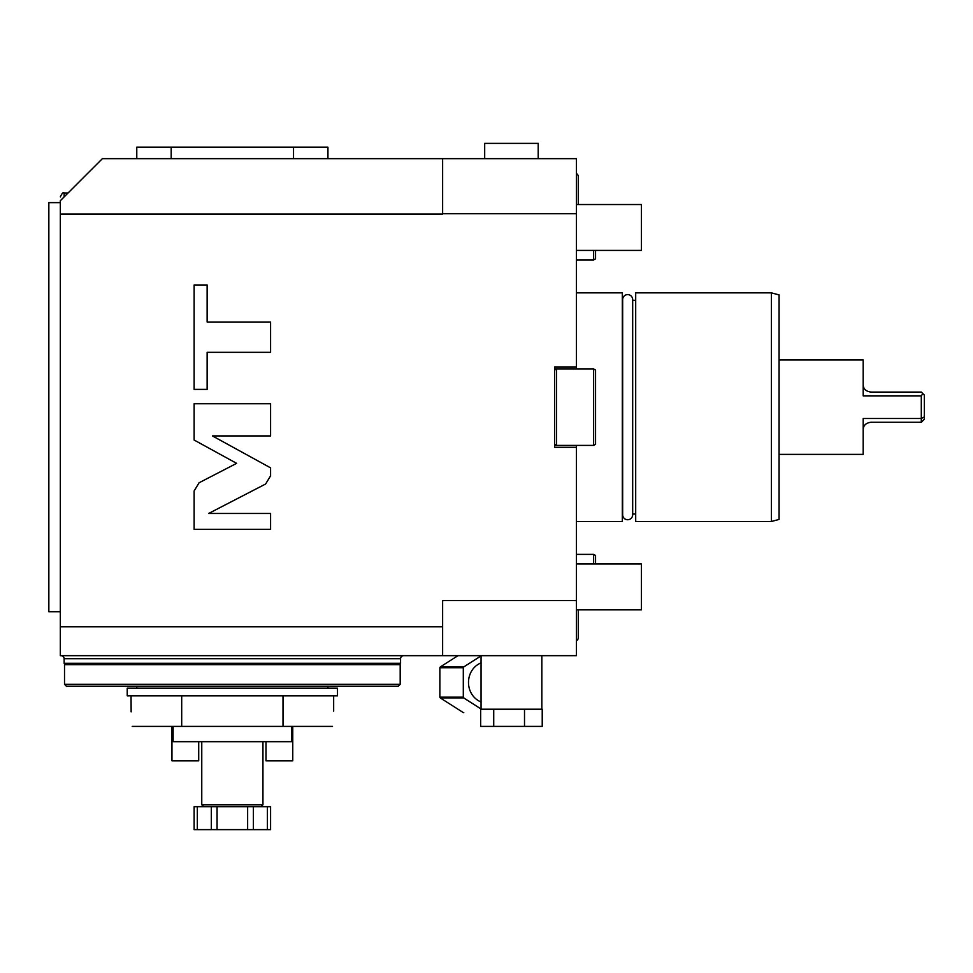 <?xml version="1.0" encoding="UTF-8"?>
<svg xmlns="http://www.w3.org/2000/svg" width="973" height="973" viewBox="0 0 973 973"><rect width="100%" height="100%" fill="white"/><g stroke="black" fill="none" stroke-linecap="round" stroke-linejoin="round"><path stroke-width="1.46" d="M442.63 213.732L576.442 213.732L576.442 158.66L102.372 158.66L60.314 200.718L60.314 214.096L442.63 214.096L442.63 158.66M576.442 213.732L576.442 367.028L554.646 367.028L554.646 447.312L576.442 447.312L576.442 600.609L442.63 600.609L442.63 626.807L60.314 626.807L60.314 214.096M208.648 513.464L265.605 484.019L270.591 475.821L270.591 467.855L212.43 435.928L270.591 435.928L270.591 403.746L194.126 403.746L194.126 440.027L236.621 463.355L199.1 482.754L194.126 490.939L194.126 529.373L270.591 529.373L270.591 513.464L208.648 513.464M207.14 352.323L270.591 352.323L270.591 322.039L207.14 322.039L207.14 284.967L194.126 284.967L194.126 389.395L207.14 389.395L207.14 352.323M576.442 600.609L576.442 655.68L442.63 655.68L442.63 626.807M60.314 626.807L60.314 655.68L442.63 655.68M60.314 611.713L48.845 611.713L48.845 202.627L60.314 202.627M48.845 585.211L48.845 546.984M48.845 426.283L48.845 388.057M48.845 267.356L48.845 229.129M576.442 447.312L576.442 445.403M576.442 368.937L576.442 367.028M593.639 250.414L593.639 259.973L595.561 258.879L595.561 250.414M576.442 259.973L593.639 259.973M576.442 554.367L593.639 554.367L593.639 563.914M593.639 554.367L595.561 555.461L595.561 563.914M556.556 368.937L554.646 370.044L554.646 368.937L593.639 368.937L595.561 370.044L595.561 444.296L593.639 445.403L554.646 445.403L554.646 444.296L556.556 445.403L556.556 368.937L554.646 368.937M593.639 368.937L593.639 445.403M576.442 521.479L622.319 521.479L622.319 292.861L576.442 292.861M622.659 299.599A5.011 5.011 0 0 1 627.67 294.6A5.011 5.011 0 0 1 632.681 299.599L632.681 514.729A5.011 5.011 0 0 1 627.67 519.74A5.011 5.011 0 0 1 622.659 514.729L622.659 299.599M632.681 514.024L635.697 514.024M632.681 300.316L635.697 300.316M771.419 292.861L635.697 292.861L635.697 521.479L771.419 521.479L779.069 519.436L779.069 294.904L771.419 292.861L771.419 521.479M863.185 359.949L863.185 395.853L921.297 395.853L921.297 422.27L870.823 422.27C865.751 423.036 863.197 425.578 863.185 429.92L863.185 454.391L863.185 418.487L921.297 418.487L924.35 416.931L924.35 395.123L921.297 392.07L870.823 392.07C865.751 391.304 863.197 388.762 863.185 384.42L863.185 359.949L779.069 359.949M863.185 454.391L779.069 454.391M924.35 416.931L924.35 419.217L921.297 422.27M921.297 395.853L922.842 393.615M576.442 250.414L641.438 250.414L641.438 204.537L576.442 204.537M576.442 609.803L641.438 609.803L641.438 563.914L576.442 563.914M576.442 173.608A3.405 3.405 0 0 1 578.278 176.636L578.278 204.537M578.278 609.803L578.278 637.704A3.405 3.405 0 0 1 576.442 640.733M400.572 658.733L64.133 658.733L64.133 663.318L400.572 663.318L400.572 658.733A3.053 3.053 0 0 1 403.637 655.68M64.133 658.733A3.053 3.053 0 0 0 61.08 655.68M64.522 664.656L400.195 664.656L400.195 684.347L64.522 684.347L64.522 664.656M400.195 684.347L398.285 686.257L66.432 686.257L64.522 684.347M337.497 688.179L127.22 688.179L127.22 695.817L337.497 695.817L337.497 688.179M132.206 726.405C130.941 706.678 130.941 706.678 132.206 726.405L181.696 726.405L181.696 695.817M131.039 695.817L131.148 711.859M198.711 741.694L198.711 760.813L171.953 760.813L171.953 726.405M291.584 726.405L291.584 741.694L173.121 741.694L173.121 726.405M265.994 741.694L265.994 760.813L292.764 760.813L292.764 726.405M332.511 726.405C333.775 706.678 333.775 706.678 332.511 726.405C333.775 706.678 333.775 706.678 332.511 726.405L181.696 726.405M283.009 726.405L283.009 695.817M261.032 806.69L262.941 804.78L201.764 804.78L201.764 741.694M197.312 806.69L217.064 806.69L217.064 829.628L194.126 829.628L194.126 806.69L197.312 806.69L197.312 829.628M267.393 806.69L267.393 829.628L270.591 829.628L270.591 806.69L217.064 806.69M247.641 806.69L247.641 829.628L247.641 806.69L247.641 829.628L217.064 829.628M267.393 829.628L247.641 829.628M457.979 655.68L440.283 666.943A30.199 27.378 -90 0 0 439.869 667.733L439.869 697.142A30.199 27.378 90 0 0 440.283 697.933L463.367 712.637A30.199 27.378 90 0 0 463.78 712.637L463.367 712.637M481.051 655.899L463.707 666.943L440.283 666.943M463.707 666.943A30.199 27.378 -90 0 0 463.306 667.733L463.306 697.142A30.199 27.378 90 0 0 463.707 697.933L481.051 708.976M481.051 662.941A20.64 18.706 -90 0 0 468.5 682.438A20.64 18.706 90 0 0 481.051 701.934M463.707 697.933L440.283 697.933M463.306 697.142L439.869 697.142M463.306 667.733L439.869 667.733M524.508 709.195L524.508 726.405L542.229 726.405L542.229 709.195L480.662 709.195L480.662 726.405L493.725 726.405L493.725 709.195M524.508 726.405L493.725 726.405M538.203 158.66L538.203 143.372L484.688 143.372L484.688 158.66M327.937 158.66L327.937 147.191L171.187 147.191L171.187 158.66M293.53 158.66L293.53 147.191M136.779 158.66L136.779 147.191L171.187 147.191M316.468 147.191L278.229 147.191M186.475 147.191L148.249 147.191M67.952 193.068L64.133 193.068C63.233 192.082 61.956 193.347 60.314 196.899C61.956 193.347 63.233 192.082 64.133 193.068L64.133 196.899M253.381 806.69L253.381 829.628M211.323 806.69L211.323 829.628M362.345 663.318L362.345 664.656M102.372 663.318L102.372 664.656M327.937 688.179L327.937 686.257M136.779 688.179L136.779 686.257M333.666 711.117L333.666 695.817M262.941 804.78L262.941 741.694M203.685 806.69L201.764 804.78M541.839 655.68L541.839 709.195M481.051 655.68L481.051 709.195"/></g></svg>
